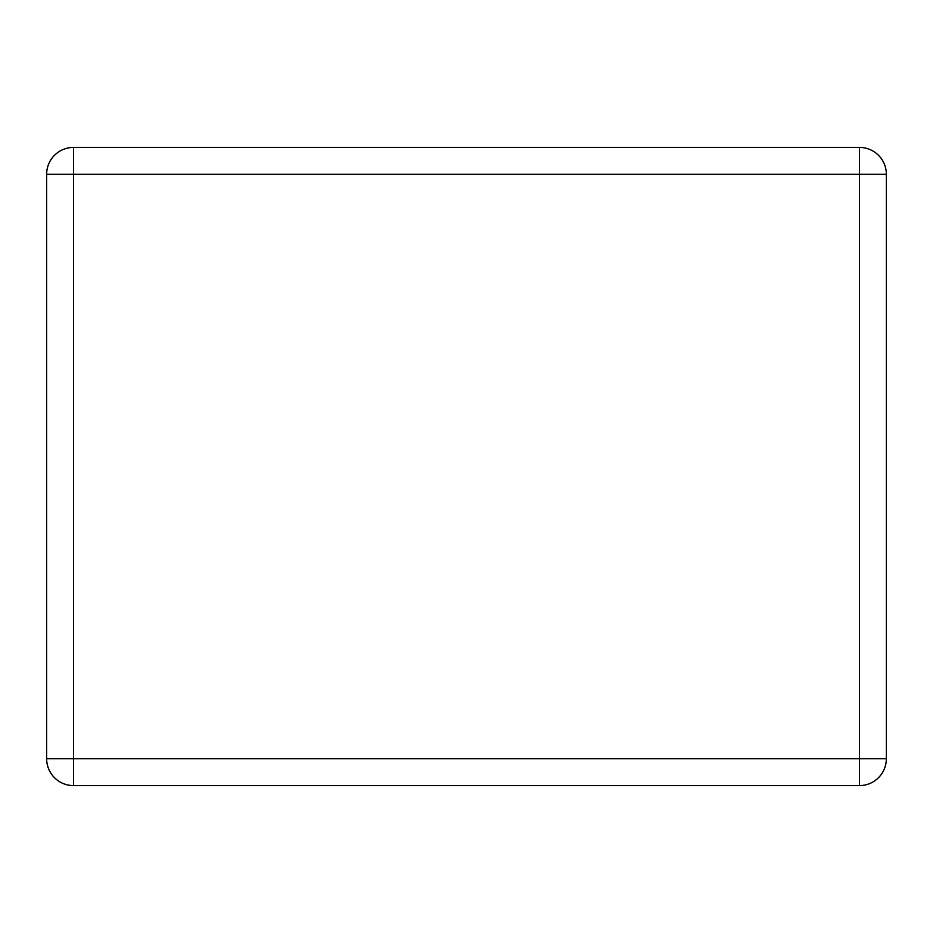 <?xml version="1.0" encoding="UTF-8"?>
<svg xmlns="http://www.w3.org/2000/svg" width="933" height="933" viewBox="0 0 933 933"><rect width="100%" height="100%" fill="white"/><g stroke="black" fill="none" stroke-linecap="round" stroke-linejoin="round"><path stroke-width="1.4" d="M886.35 758.716L886.35 174.284L859.48 174.284L859.48 758.716L73.52 758.716L73.52 174.284L859.48 174.284L859.48 147.414L73.52 147.414L73.52 174.284L46.65 174.284L46.65 758.716A26.87 26.87 0 0 0 73.52 785.586L859.48 785.586A26.87 26.87 0 0 0 886.35 758.716A26.87 26.87 0 0 1 859.48 785.586L859.48 758.716L886.35 758.716M859.48 147.414A26.87 26.87 0 0 1 886.35 174.284A26.87 26.87 0 0 0 859.48 147.414M46.65 174.284A26.87 26.87 0 0 1 73.52 147.414A26.87 26.87 0 0 0 46.65 174.284M73.52 785.586A26.87 26.87 0 0 1 46.65 758.716L73.52 758.716L73.52 785.586"/></g></svg>
